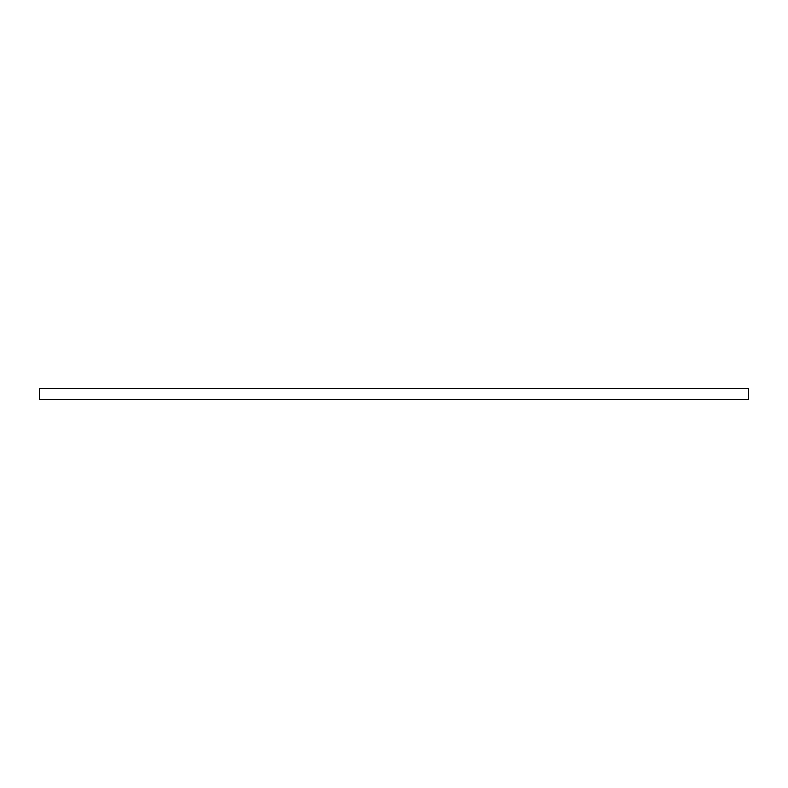 <?xml version="1.0" encoding="UTF-8"?>
<svg xmlns="http://www.w3.org/2000/svg" width="788" height="788" viewBox="0 0 788 788"><rect width="100%" height="100%" fill="white"/><g stroke="black" fill="none" stroke-linecap="round" stroke-linejoin="round"><path stroke-width="1.18" d="M748.6 388.326L748.6 399.674L39.4 399.674L39.4 388.326L748.6 388.326"/></g></svg>
